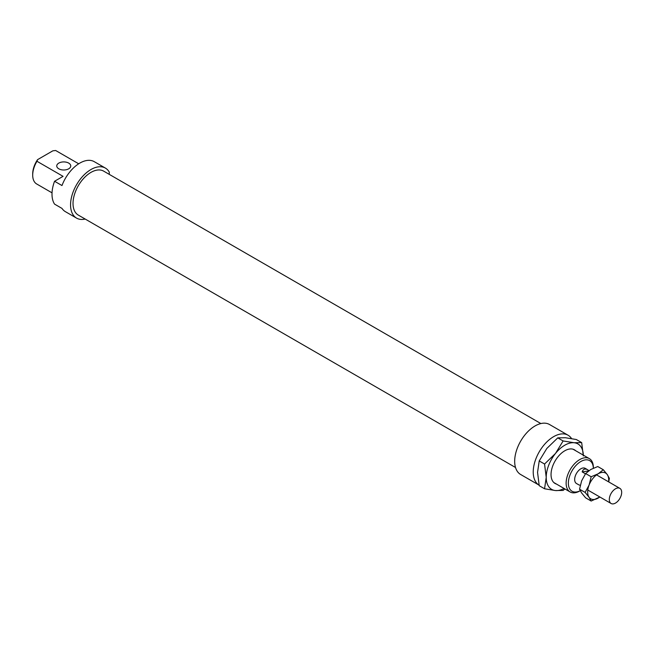 <?xml version="1.0" encoding="UTF-8"?>
<svg xmlns="http://www.w3.org/2000/svg" width="654" height="654" viewBox="0 0 654 654"><rect width="100%" height="100%" fill="white"/><g stroke="black" fill="none" stroke-linecap="round" stroke-linejoin="round"><path stroke-width="0.98" d="M621.3 495.045A8.747 5.052 120 0 0 619.869 488.358A8.747 5.052 120 0 0 609.692 496.819A8.747 5.052 120 0 0 611.122 503.506A8.747 5.052 120 0 0 621.3 495.045M585.453 473.798L582.174 471.902C583.131 469.065 584.962 468.346 587.66 469.76L588.935 470.667M579.501 485.031L580.237 485.456M582.174 471.902L588.592 470.921M556.448 484.066A19.416 11.208 -60 0 1 551.044 474.575A19.416 11.208 -60 0 1 564.77 450.794A19.416 11.208 -60 0 1 575.7 450.729M564.933 488.963L563.119 490.435L555.491 490.557L544.561 488.775L546.221 477.363L544.561 464.029L555.491 453.451L563.119 440.951L574.048 442.733A26.242 15.148 120 0 0 564.77 445.219A26.242 15.148 120 0 0 555.491 453.451A26.242 15.148 120 0 0 546.221 477.363A26.242 15.148 120 0 0 555.491 490.557A26.242 15.148 120 0 0 564.075 488.464M583.319 455.135A26.242 15.148 120 0 0 574.048 442.733L581.676 442.603L576.329 439.521L565.391 437.73L557.772 437.861L546.834 448.448L539.215 460.947L537.555 472.36L539.215 485.685L544.561 488.775M581.676 442.603L583.327 455.936M539.215 460.947L544.561 464.029M557.772 437.861L563.119 440.951M603.307 469.744L607.28 474.6A14.87 8.584 120 0 0 598.173 473.79A14.87 8.584 120 0 0 589.066 485.121L591.167 476.75L598.173 473.79L603.307 469.744L597.764 466.539L590.75 469.507L585.624 473.553L581.643 480.829L579.55 489.2L581.643 492.977L585.624 497.833L591.167 501.038L589.066 497.261L585.093 492.397L589.066 485.121A14.87 8.584 120 0 0 587.66 492.004A14.87 8.584 120 0 0 589.066 497.261A14.87 8.584 120 0 0 598.173 498.07A14.87 8.584 120 0 0 599.816 496.975M608.563 481.826A14.87 8.584 120 0 0 608.686 479.864A14.87 8.584 120 0 0 607.28 474.6L609.381 478.376L608.727 481.924M599.857 497.007L591.167 501.038M579.55 489.2L585.093 492.397M585.624 473.553L591.167 476.75M571.563 438.589A28.866 16.669 120 0 0 568.073 435.221A28.866 16.669 120 0 0 545.828 442.954A28.866 16.669 120 0 0 533.231 472A28.866 16.669 120 0 0 539.1 485.154L520.649 474.502A28.866 16.669 120 0 1 514.673 461.291A28.866 16.669 120 0 1 527.271 432.237A28.866 16.669 120 0 1 549.515 424.503L568.073 435.221M540.883 423.563L103.651 171.127A25.367 14.65 120 0 0 84.104 177.921A25.367 14.65 120 0 0 73.027 203.451A25.367 14.65 120 0 0 78.284 215.068L515.507 467.496M587.66 469.76L585.232 468.354A8.747 5.052 120 0 0 578.488 470.7A8.747 5.052 120 0 0 574.67 479.505A8.747 5.052 120 0 0 576.485 483.51L578.913 484.908M68.703 163.099A6.998 4.038 0 0 0 61.075 162.225A6.998 4.038 0 0 0 56.751 165.961A6.998 4.038 0 0 0 58.803 168.814A6.998 4.038 0 0 0 66.43 169.688A6.998 4.038 0 0 0 70.746 165.961A6.998 4.038 0 0 0 68.703 163.099M109.275 174.373L109.275 172.108A28.866 16.669 120 0 0 105.4 168.094A28.866 16.669 120 0 0 83.156 175.828A28.866 16.669 120 0 0 70.558 204.882A28.866 16.669 120 0 0 76.534 218.101A28.866 16.669 120 0 0 85.167 219.041M105.4 168.094L94.266 161.669A28.866 16.669 120 0 0 61.983 185.548L54.56 181.264A28.866 16.669 120 0 0 52.001 194.173A28.866 16.669 120 0 0 54.56 204.122L61.983 208.405A28.866 16.669 120 0 0 65.4 211.667L76.534 218.101M580.237 490.696A17.666 10.202 -60 0 1 568.359 483.142A17.666 10.202 -60 0 1 580.629 461.642A17.666 10.202 -60 0 1 593.341 468.19L593.35 467.43A19.244 11.11 120 0 0 589.36 458.626A19.244 11.11 120 0 0 574.531 463.776A19.244 11.11 120 0 0 566.135 483.142A19.244 11.11 120 0 0 570.116 491.955A19.244 11.11 120 0 0 579.738 490.999L580.245 490.713M54.56 181.264L63.07 176.351L36.967 161.276L37.564 159.65L52.819 150.837L55.647 150.494A19.244 11.11 -60 0 1 55.933 150.649L78.701 163.794L55.647 150.494M37.564 159.65A17.666 10.202 120 0 0 32.7 173.882L32.7 175.174A19.244 11.11 -60 0 1 36.967 161.276M36.967 184.134A19.244 11.11 -60 0 1 36.689 183.978A19.244 11.11 -60 0 1 32.7 175.174M596.538 474.886L619.869 488.358M587.791 490.034L611.122 503.506M573.092 449.233L589.36 458.626M36.689 183.978L52.034 192.84M553.848 482.562L570.116 491.955"/></g></svg>
